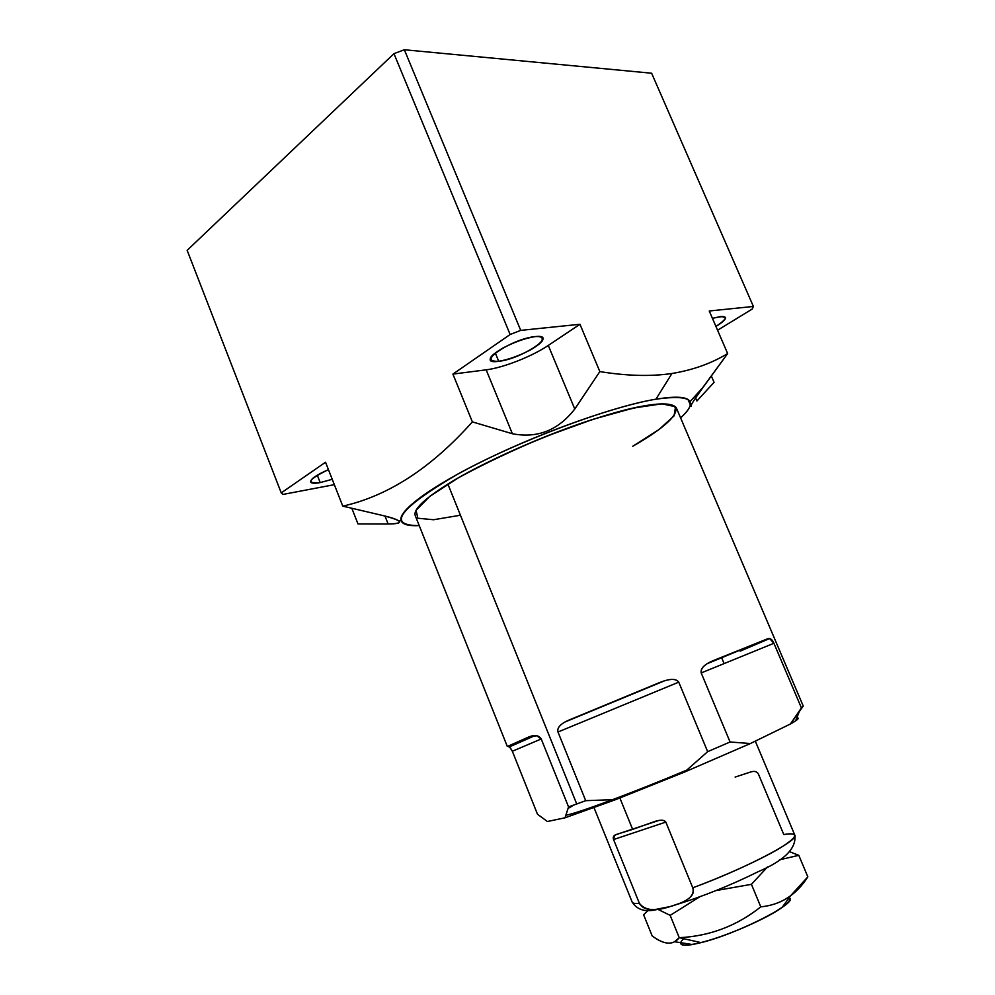 <?xml version="1.0" encoding="UTF-8"?>
<svg xmlns="http://www.w3.org/2000/svg" width="995" height="995" viewBox="0 0 995 995"><rect width="100%" height="100%" fill="white"/><g stroke="black" fill="none" stroke-linecap="round" stroke-linejoin="round"><path stroke-width="1.49" d="M775.217 640.195L803.251 706.077L801.41 707.918L773.911 643.28C772.282 639.375 770.155 637.894 767.518 638.827L713.179 660.643C704.535 664.237 700.542 668.329 701.201 672.931L730.069 741.996L707.656 751.66L678.752 682.147C676.04 678.379 669.623 678.528 659.511 682.595L568.953 720.082C560.546 723.751 556.889 727.731 557.984 732.009L585.707 800.676L576.739 803.985L447.887 484.067C481.928 462.936 541.044 436.332 590.483 420.151C642.297 403.933 670.941 399.89 676.401 408.025L774.856 639.325M721.462 657.309L724.099 663.59M769.57 638.566L740.143 651.153L769.409 638.541M512.35 751.25C510.46 747.631 508.942 745.976 507.811 746.287L528.93 736.897C534.75 734.584 538.855 735.268 541.23 738.974L512.35 751.25L541.23 738.974L536.753 735.74L528.93 736.897L507.811 746.287L528.93 736.897L507.811 746.287L509.925 747.419L512.35 751.25L537.474 814.208L547.374 821.509L537.474 814.208L512.35 751.25L537.474 814.208L547.374 821.509L565.023 817.803L568.555 806.933L585.707 800.676L615.868 799.557L565.023 817.803L547.374 821.509L565.023 817.803L615.868 799.557L585.707 800.676L557.984 732.009L678.752 682.147L707.656 751.66L730.069 741.996L750.392 743.526L684.585 772.045L707.656 751.66L684.585 772.045L615.868 799.557L585.707 800.676L568.555 806.933L541.23 738.974C538.855 735.268 534.75 734.584 528.93 736.897L507.811 746.287C508.942 745.976 510.46 747.631 512.35 751.25L541.23 738.974L568.555 806.933L565.023 817.803L568.555 806.933L576.739 803.985L447.887 484.067C497.164 453.148 596.975 413.572 644.86 405.749C693.453 397.44 681.538 418.659 632.745 446.27L658.964 429.579L674.088 415.835L675.555 406.744L661.936 403.833L633.604 408L593.343 419.218L546.23 436.27C513.495 449.864 484.204 463.72 458.359 477.836L429.728 496.43L416.072 510.335L417.838 518.233L433.534 519.738L460.436 515.236M701.201 672.931L773.911 643.28L701.201 672.931C700.542 668.329 704.535 664.237 713.179 660.643L767.518 638.827L707.271 663.64C702.594 666.538 700.567 669.635 701.201 672.931L730.069 741.996L750.392 743.526L790.391 724.012L750.392 743.526L730.069 741.996L701.201 672.931L773.911 643.28L801.41 707.918L790.391 724.012C797.89 719.771 800.017 717.731 796.784 717.88C799.06 717.768 798.662 718.763 795.59 720.865L790.391 724.012L803.251 706.077L776.15 642.422L803.251 706.077L790.391 724.012L750.392 743.526L684.585 772.045L615.868 799.557L684.585 772.045L707.656 751.66L678.752 682.147C676.55 679.038 671.836 678.578 664.598 680.779L564.874 722.047C559.377 725.218 557.076 728.527 557.984 732.009L678.752 682.147L557.984 732.009L585.707 800.676M507.288 746.399L415.263 515.659C413.099 509.676 423.969 499.154 447.887 484.067L576.739 803.985M533.967 736.064L519.427 742.469M713.179 660.643L767.518 638.827C770.155 637.894 772.282 639.375 773.911 643.28L769.608 638.579M774.844 639.312L776.15 642.422L774.844 639.312M619.86 797.965L632.646 829.382L617.161 834.208C613.828 835.054 612.621 836.845 613.567 839.556L639.375 903.311C635.084 903.734 632.696 903.348 632.198 902.154C632.696 903.348 635.084 903.734 639.375 903.311C641.974 908.049 647.21 910.126 655.058 909.542L670.07 906.582L679.486 903.46C690.194 899.356 694.622 894.132 692.756 887.801L665.829 822.081C663.827 819.619 659.598 819.619 653.118 822.081L632.646 829.382L619.86 797.965L632.646 829.382L653.118 822.081C659.598 819.619 663.827 819.619 665.829 822.081C664.598 820.328 662.21 819.805 658.665 820.514L617.161 834.208L614.574 835.365L613.567 839.556L665.829 822.081L692.756 887.801C744.932 868.759 799.682 840.066 794.806 835.128C799.682 840.066 744.932 868.759 692.756 887.801C695.642 895.264 688.08 901.52 670.07 906.582C655.145 911.582 644.909 910.5 639.375 903.311L613.567 839.556L665.829 822.081L613.567 839.556C612.621 836.845 613.828 835.054 617.161 834.208L632.646 829.382M647.956 909.219C649.424 910.338 653.69 910.201 660.742 908.796L655.058 909.741M675.481 904.915C702.905 896.47 730.429 885.413 758.078 871.744C784.371 860.526 796.622 848.312 794.806 835.128C794.047 833.611 790.378 833.412 783.786 834.544L758.426 774.085C757.096 771.535 754.596 770.814 750.939 771.909C754.596 770.814 757.096 771.535 758.426 774.085L783.786 834.544C799.57 832.143 798.177 836.745 779.607 848.325C760.74 859.593 724.82 875.961 692.756 887.801L665.829 822.081M750.939 771.909L735.143 777.07L750.939 771.909M699.385 897.055L670.17 915.363L657.894 909.33L670.17 915.363L679.249 937.7C709.671 936.171 736.847 925.897 760.777 906.855C772.394 905.637 782.319 901.955 790.565 895.811L807.84 876.856C796.361 894.915 780.677 904.915 760.777 906.855C736.847 925.897 709.671 936.171 679.249 937.7L701.065 942.626L679.249 937.7C673.155 945.474 664.138 944.902 652.198 935.984C661.488 942.8 668.901 944.74 674.448 941.817L679.249 937.7L670.17 915.363L699.385 897.055L670.17 915.363L679.249 937.7C673.155 945.474 664.138 944.902 652.198 935.984L643.616 914.803L648.118 910.375L643.616 914.803L652.198 935.984L643.616 914.803L648.118 910.375M790.677 895.724L781.933 907.627C766.511 918.758 725.28 936.618 701.065 942.626C687.06 946.083 680.294 946.096 680.767 942.7C680.269 945.287 684.15 945.897 692.42 944.529L701.065 942.626C739.708 933.26 803.773 899.679 787.878 897.689C797.542 899.716 769.098 917.85 732.88 932.016C696.662 946.32 671.774 949.218 683.764 938.72M767.518 866.906L751.436 884.331L716.537 890.475L751.436 884.331L760.777 906.855L751.436 884.331L767.518 866.906L751.436 884.331L716.537 890.475M789.744 851.757L798.798 855.327L779.458 859.817L798.798 855.327L807.84 876.856L798.798 855.327L789.744 851.757L798.798 855.327L779.458 859.817M657.757 909.293L670.17 915.363M384.965 516.007L388.137 524.017L384.965 516.007L388.137 524.017L357.989 523.942L388.137 524.017C398.211 523.88 401.594 522.761 398.286 520.634C396.022 519.079 390.575 517.313 381.943 515.31L342.778 506.144L325.527 462.24L281.237 492.886L282.878 494.44L334.345 484.664L282.878 494.44L281.237 492.886L187.159 250.342L393.958 53.655L510.137 334.507L452.912 374.095L486.169 369.829C503.184 367.789 532.014 356.446 548.282 345.439L579.961 324.283L520.721 330.365L404.343 49.75L651.625 73.22L753.389 306.46L709.261 311L727.656 353.561C711.549 363.362 692.993 370.016 671.948 373.498C650.854 376.595 626.825 375.961 599.848 371.595L579.961 324.283L520.721 330.365L404.343 49.75L651.625 73.22L753.389 306.46L752.12 309.109L717.569 330.228L752.12 309.109L753.389 306.46L709.261 311L753.389 306.46L651.625 73.22L404.343 49.75L393.958 53.655L187.159 250.342L281.237 492.886L325.527 462.24L342.778 506.144C388.149 496.007 431.345 467.924 472.364 421.88L452.912 374.095L510.137 334.507L393.958 53.655L404.343 49.75L520.721 330.365L510.137 334.507L520.721 330.365L579.961 324.283L599.848 371.595C626.825 375.961 650.854 376.595 671.948 373.498C692.993 370.016 711.549 363.362 727.656 353.561L702.868 387.627C693.95 399.99 690.02 406.234 691.065 406.37C690.02 406.234 693.95 399.99 702.868 387.627L727.656 353.561L709.261 311L727.656 353.561L702.818 387.503M334.345 484.664L282.878 494.44L281.237 492.886L325.527 462.24L342.778 506.144L381.943 515.31C392.888 517.897 398.721 520.037 399.43 521.728C400.102 523.146 396.346 523.905 388.137 524.017L357.989 523.942L351.857 508.358M711.388 376.122L714.062 382.329L696.886 401.01L714.062 382.329L711.388 376.122L714.062 382.329L696.886 401.01L695.567 397.925M680.592 417.863C688.428 410.835 691.575 405.45 690.032 401.694C687.682 396.731 676.301 395.898 655.929 399.194C691.276 394.231 699.497 400.45 680.592 417.863C699.497 400.45 691.276 394.231 655.929 399.194C609.599 406.706 516.542 441.643 457.663 474.142C399.007 508.557 386.197 525.708 419.218 525.596C386.197 525.708 399.007 508.557 457.663 474.142C516.542 441.643 609.599 406.706 655.929 399.194L671.948 373.498L655.929 399.194C617.273 405.612 546.193 430.462 488.806 458.185C431.283 485.908 397.254 511.343 401.134 520.771C402.689 524.514 408.709 526.131 419.218 525.596M715.927 326.435C722.718 322.318 725.902 319.308 725.454 317.393L720.778 316.472L712.445 318.375L720.778 316.472C728.29 316.31 726.673 319.631 715.927 326.435C729.546 317.243 728.377 314.544 712.445 318.375M498.719 361.309C508.831 359.531 519.539 355.663 530.82 349.705C543.966 342.069 546.317 335.651 535.086 336.608C524.775 338.312 513.781 342.268 502.077 348.486C488.57 357.329 487.45 361.595 498.719 361.309C514.875 359.717 546.006 343.449 542.723 338.151C542.039 336.671 539.489 336.161 535.086 336.608C519.029 337.89 486.941 354.705 490.547 359.817C491.294 361.372 494.017 361.869 498.719 361.309L495.274 352.976L498.719 361.309C473.011 365.153 511.219 338.773 535.086 336.608C559.663 333.623 521.629 359.046 498.719 361.309L495.274 352.976M328.437 469.64C308.214 479.49 305.465 483.806 320.191 482.587L332.231 479.304L320.191 482.587L317.281 475.175L320.191 482.587C305.465 483.806 308.214 479.49 328.437 469.64C316.435 474.913 310.49 479.018 310.602 481.966C311.348 483.396 314.544 483.595 320.191 482.587L317.281 475.175M388.137 524.017C405.052 523.557 402.987 520.646 381.943 515.31L342.778 506.144C388.149 496.007 431.345 467.924 472.364 421.88L512.388 433.745C537.474 438.559 558.27 430.313 574.774 409.02L599.848 371.595L574.774 409.02L548.282 345.439C532.014 356.446 503.184 367.789 486.169 369.829L512.388 433.745L472.364 421.88L452.912 374.095L486.169 369.829L512.388 433.745C537.474 438.559 558.27 430.313 574.774 409.02L548.282 345.439L579.961 324.283L599.848 371.595C626.825 375.961 650.854 376.595 671.948 373.498C692.993 370.016 711.549 363.362 727.656 353.561M773.911 643.28L801.41 707.918M572.013 806.199L568.257 808.338M541.23 738.974L568.555 806.933M687.495 769.819C632.721 792.804 578.083 813.089 566.23 815.141M678.752 682.147C676.04 678.379 669.623 678.528 659.511 682.595L568.953 720.082C560.546 723.751 556.889 727.731 557.984 732.009M692.756 887.801C695.642 895.264 688.08 901.52 670.07 906.582C655.145 911.582 644.909 910.5 639.375 903.311L613.567 839.556M798.798 855.327L807.84 876.856C796.361 894.915 780.677 904.915 760.777 906.855C736.847 925.897 709.671 936.171 679.249 937.7L701.065 942.626M751.436 884.331L760.777 906.855M404.343 49.75L393.958 53.655L510.137 334.507L452.912 374.095L486.169 369.829C503.184 367.789 532.014 356.446 548.282 345.439L579.961 324.283M342.778 506.144C388.149 496.007 431.345 467.924 472.364 421.88L452.912 374.095M281.237 492.886L187.159 250.342L393.958 53.655M753.389 306.46L752.12 309.109L717.569 330.228M520.721 330.365L510.137 334.507M320.191 482.587L332.231 479.304M472.364 421.88L512.388 433.745C537.474 438.559 558.27 430.313 574.774 409.02L599.848 371.595M655.929 399.194L671.948 373.498M512.388 433.745L486.169 369.829M574.774 409.02L548.282 345.439M659.511 682.595L568.953 720.082M730.069 741.996L707.656 751.66M615.868 799.557L565.023 817.803M750.392 743.526L684.585 772.045M796.784 717.88C800.017 717.731 797.89 719.771 790.391 724.012M528.93 736.897L507.811 746.287M670.07 906.582L672.719 905.823M799.271 711.624L795.59 720.865M509.353 746.909L535.061 735.579M566.13 721.375L662.981 681.289M708.888 662.682L769.011 638.516M594.04 807.741L632.198 902.154C637.372 910.189 646.053 912.539 658.255 909.194M794.806 835.128L755.304 741.126M615.159 834.979L618.977 833.698M650.033 823.226L657.185 820.825M674.61 941.73L692.42 944.529M690.032 401.694L703.676 386.558M398.261 520.621L401.134 520.771M399.455 521.778L399.007 520.659M690.94 406.283L688.055 399.53"/></g></svg>
